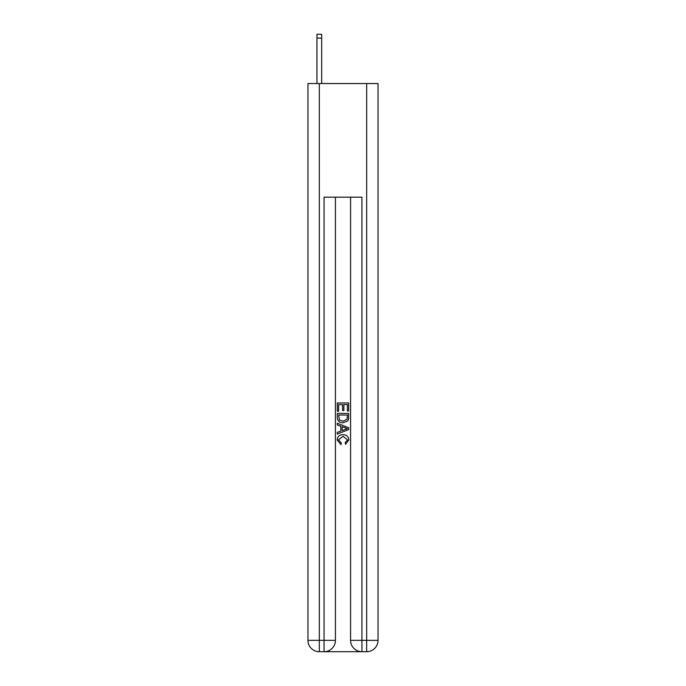<?xml version="1.0" encoding="UTF-8"?>
<svg xmlns="http://www.w3.org/2000/svg" width="686" height="686" viewBox="0 0 686 686"><rect width="100%" height="100%" fill="white"/><g stroke="black" fill="none" stroke-linecap="round" stroke-linejoin="round"><path stroke-width="1.03" d="M324.915 651.7L361.085 651.7M319.324 83.538L319.324 640.338L307.963 640.338L307.963 83.538L378.037 83.538L378.037 640.338L366.676 640.338L366.676 83.538M350.572 197.174L350.572 640.338A11.362 11.362 0 0 0 361.942 651.7L361.942 640.338L350.572 640.338A11.362 11.362 0 0 0 361.942 651.7L366.676 651.7L366.676 640.338L361.942 640.338L361.942 197.174L324.058 197.174L324.058 640.338L319.324 640.338L319.324 651.7L324.058 651.7A11.362 11.362 0 0 0 335.428 640.338L324.058 640.338L324.058 651.7A11.362 11.362 0 0 0 335.428 640.338L335.428 197.174M366.676 651.7A11.362 11.362 0 0 0 378.037 640.338A11.362 11.362 0 0 1 366.676 651.7M307.963 640.338A11.362 11.362 0 0 0 319.324 651.7A11.362 11.362 0 0 1 307.963 640.338M337.315 411.248L337.315 402.948L348.685 402.948L348.685 410.957L347.373 410.957L347.373 404.551L343.875 404.551L343.875 410.52L342.563 410.52L342.563 404.551L338.627 404.551L338.627 411.248L337.315 411.248M337.315 417.508L337.315 413.435L348.685 413.435L348.514 419.335L347.708 420.981L343.06 422.765C339.424 422.773 337.512 421.024 337.315 417.508M338.627 415.039L339.433 420.064L343.086 421.161L347.133 419.223L347.373 415.039L338.627 415.039M337.315 424.943L337.315 423.245L348.685 427.755L348.685 429.565L337.315 434.075L337.315 432.377L340.813 431.082L340.813 426.238L337.315 424.943M345.272 427.884L342.125 426.718L342.125 430.602L347.373 428.664L345.272 427.884M338.481 439.82L341.328 443.01L340.959 444.614L337.169 439.975C337.478 436.485 339.45 434.727 343.086 434.71C346.576 434.778 348.488 436.528 348.831 439.94L345.521 444.322L345.178 442.719L347.519 439.863L343.094 436.313L338.481 439.82M321.691 83.538L321.691 38.09L316.958 38.09L316.958 34.3L321.691 34.3L321.691 38.09M316.958 83.538L316.958 38.09M321.691 34.3L316.958 34.3"/></g></svg>
